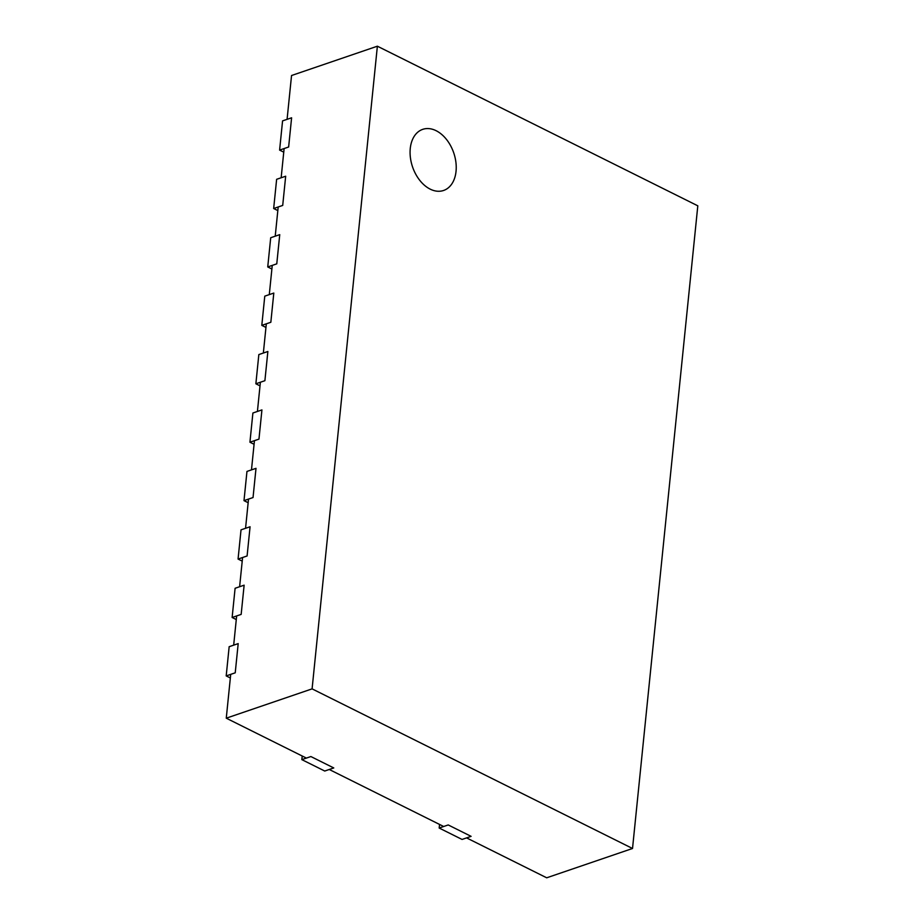 <?xml version="1.0" encoding="UTF-8"?>
<svg xmlns="http://www.w3.org/2000/svg" width="924" height="924" viewBox="0 0 924 924"><rect width="100%" height="100%" fill="white"/><g stroke="black" fill="none" stroke-linecap="round" stroke-linejoin="round"><path stroke-width="1.39" d="M377.373 46.2L312.093 688.865L632.524 848.486L697.805 205.821L377.373 46.2L291.545 75.514L287.087 119.335L291.603 117.798L288.635 147.008L291.603 117.798L282.571 120.882L279.602 150.092L283.76 152.16M312.093 688.865L226.264 718.179L230.711 674.358L235.227 672.822L226.195 675.906L229.164 646.696L238.196 643.612L235.227 672.822L238.196 643.612L233.68 645.148L236.648 615.938L241.164 614.402L232.132 617.486L235.1 588.276L244.132 585.181L241.164 614.402L244.132 585.181L239.616 586.728L242.585 557.519L247.101 555.971L238.069 559.055L241.025 529.845L250.069 526.761L247.101 555.971L250.069 526.761L245.553 528.309L248.521 499.087L253.037 497.551L243.994 500.635L246.962 471.425L256.006 468.341L253.037 497.551L256.006 468.341L251.478 469.877L254.447 440.667L258.963 439.119L249.93 442.215L252.899 413.005L261.931 409.909L258.963 439.119L261.931 409.909L257.415 411.457L260.383 382.247L264.899 380.7L255.867 383.783L258.836 354.573L267.868 351.49L264.899 380.7L267.868 351.49L263.352 353.037L266.32 323.816L270.836 322.28L273.804 293.07L270.836 322.28L261.804 325.363L264.772 296.154L273.804 293.07L269.288 294.606L272.257 265.396L276.773 263.848L279.741 234.638L276.773 263.848L267.741 266.944L270.709 237.734L279.741 234.638L275.225 236.186L278.193 206.976L282.709 205.428L285.678 176.218L282.709 205.428L273.666 208.512L276.634 179.302L285.678 176.218L281.15 177.766L284.118 148.545L288.635 147.008L279.602 150.092M273.666 208.512L277.824 210.58M267.741 266.944L271.887 269.011M261.804 325.363L265.95 327.431M301.848 759.632L324.74 771.032L333.772 767.948L310.891 756.548L301.848 759.632L302.217 756.017M439.177 828.043L462.069 839.442L471.101 836.347L448.221 824.947L439.177 828.043L439.547 824.427M436.116 130.7A32.294 21.749 71.1 0 0 422.707 129.36A32.294 21.749 71.1 0 0 410.406 157.634A32.294 21.749 71.1 0 0 430.18 189.131A32.294 21.749 71.1 0 0 443.589 190.471A32.294 21.749 71.1 0 0 455.902 162.208A32.294 21.749 71.1 0 0 436.116 130.7A32.294 21.749 71.1 0 0 422.707 129.36A32.294 21.749 71.1 0 0 410.406 157.634A32.294 21.749 71.1 0 0 430.18 189.131A32.294 21.749 71.1 0 0 443.589 190.471A32.294 21.749 71.1 0 0 455.902 162.208A32.294 21.749 71.1 0 0 436.116 130.7M632.524 848.486L546.696 877.8L466.585 837.895L471.101 836.347L448.221 824.947L443.693 826.495L329.256 769.484L333.772 767.948L310.891 756.548L306.375 758.084L226.264 718.179M255.867 383.783L260.014 385.851M249.93 442.215L254.088 444.282M243.994 500.635L248.152 502.702M238.069 559.055L242.215 561.122M232.132 617.486L236.278 619.554M226.195 675.906L230.342 677.973"/></g></svg>
